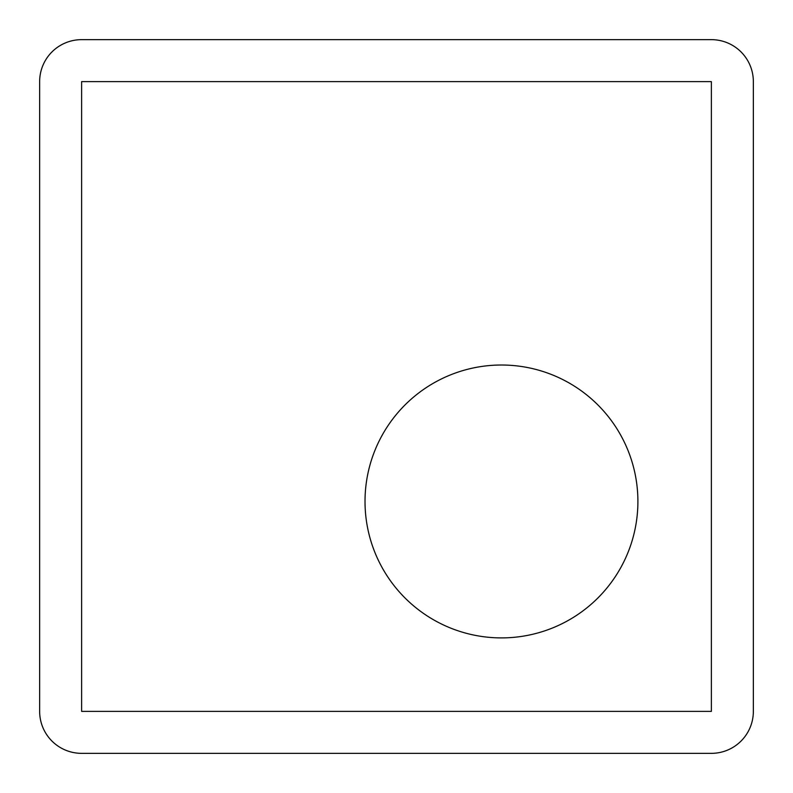 <?xml version="1.0" encoding="UTF-8"?>
<svg xmlns="http://www.w3.org/2000/svg" width="793" height="793" viewBox="0 0 793 793"><rect width="100%" height="100%" fill="white"/><g stroke="black" fill="none" stroke-linecap="round" stroke-linejoin="round"><path stroke-width="1.19" d="M753.35 711.371L753.35 81.629A41.979 41.979 0 0 0 711.371 39.65L81.629 39.65A41.979 41.979 0 0 0 39.65 81.629L39.65 711.371A41.979 41.979 0 0 0 81.629 753.35L711.371 753.35A41.979 41.979 0 0 0 753.35 711.371A41.979 41.979 0 0 1 711.371 753.35L81.629 753.35A41.979 41.979 0 0 1 39.65 711.371L39.65 81.629A41.979 41.979 0 0 1 81.629 39.65L711.371 39.65A41.979 41.979 0 0 1 753.35 81.629L753.35 711.371M81.629 711.371L81.629 81.629L711.371 81.629L711.371 711.371L81.629 711.371L711.371 711.371L711.371 81.629L81.629 81.629L81.629 711.371M365.018 501.454A136.446 136.446 0 0 1 501.454 365.018A136.446 136.446 0 0 1 637.899 501.454A136.446 136.446 0 0 1 501.454 637.899A136.446 136.446 0 0 1 365.018 501.454A136.446 136.446 0 0 0 501.454 637.899A136.446 136.446 0 0 0 637.899 501.454A136.446 136.446 0 0 0 501.454 365.018A136.446 136.446 0 0 0 365.018 501.454"/></g></svg>
